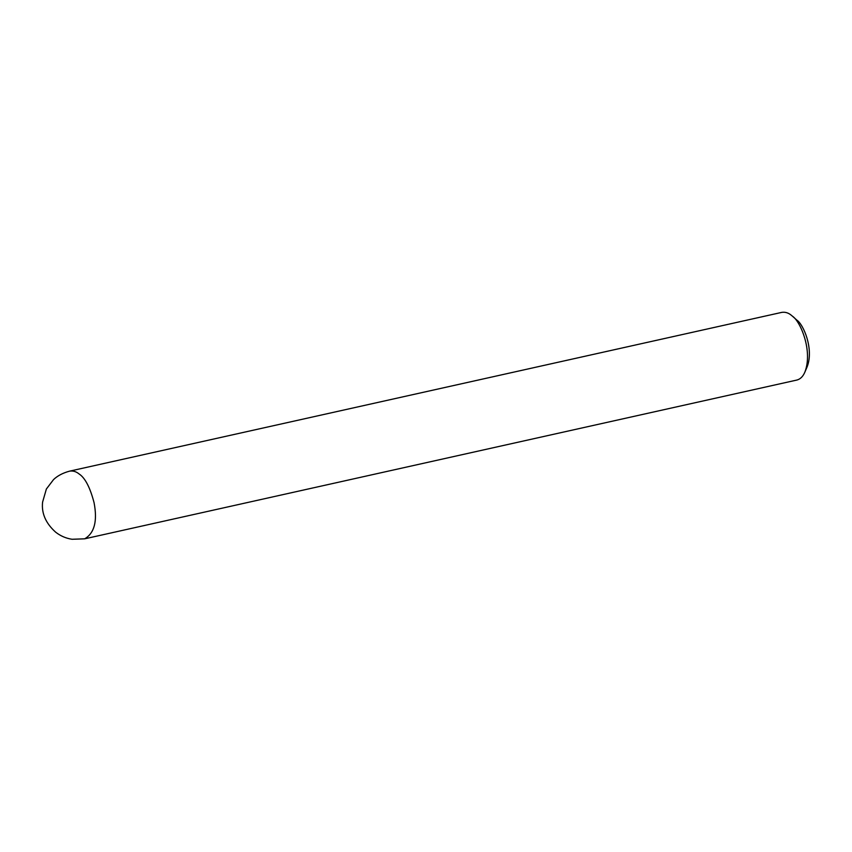 <?xml version="1.0" encoding="UTF-8"?>
<svg xmlns="http://www.w3.org/2000/svg" width="852" height="852" viewBox="0 0 852 852"><rect width="100%" height="100%" fill="white"/><g stroke="black" fill="none" stroke-linecap="round" stroke-linejoin="round"><path stroke-width="1.28" d="M84.689 538.815L796.833 380.056C800.326 379.161 803.021 376.499 804.895 372.068C813.021 350.875 800.411 321.289 792.445 316.198L791.242 315.197C788.313 312.79 785.15 311.853 781.742 312.386L69.598 471.145C62.856 472.966 57.51 475.778 53.538 479.601L46.381 489.005L42.6 502.073C41.343 513.192 45.699 523.245 55.678 532.202C60.556 535.993 66.019 538.357 72.058 539.273L84.689 538.815C94.465 533.096 97.586 521.041 94.061 502.648C90.067 487.408 85.072 477.844 79.098 473.957C76.169 471.55 72.995 470.613 69.598 471.145M804.895 372.068L807.206 366.658C813.979 349 803.468 324.346 796.833 320.107L792.445 316.198"/></g></svg>
